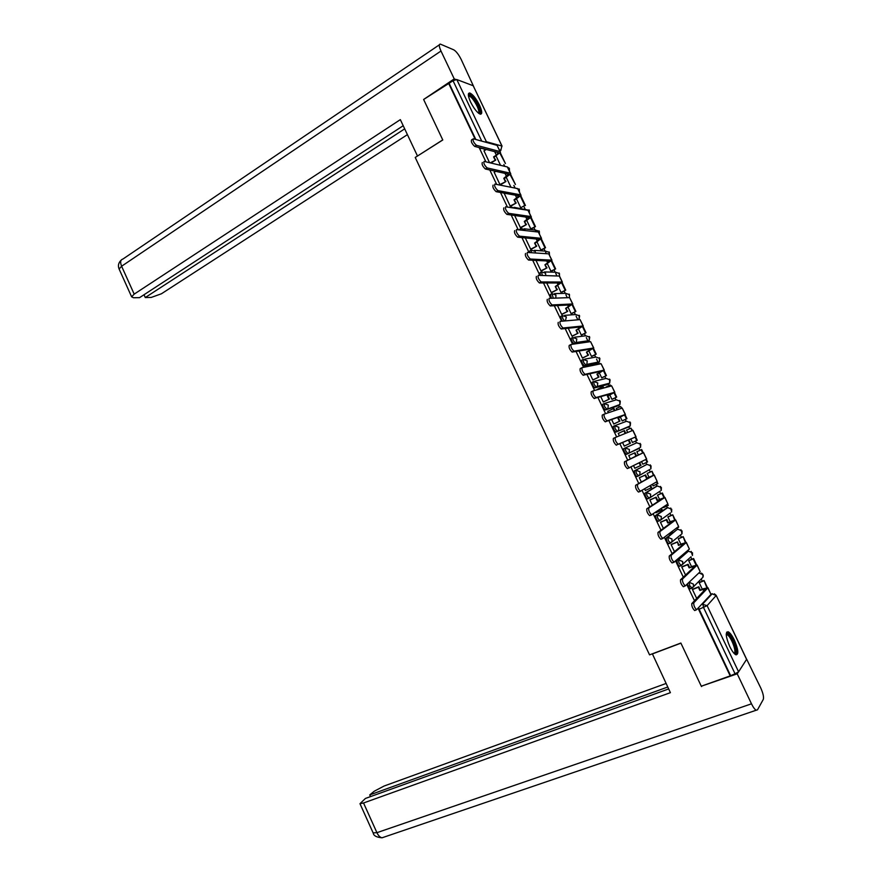 <?xml version="1.0" encoding="UTF-8"?>
<svg xmlns="http://www.w3.org/2000/svg" width="882" height="882" viewBox="0 0 882 882"><rect width="100%" height="100%" fill="white"/><g stroke="black" fill="none" stroke-linecap="round" stroke-linejoin="round"><path stroke-width="1.32" d="M687.486 584.138L690 588.856L691.742 588.261M687.001 551.724L676.902 560.467L677.552 563.995L679.283 566.277L681.047 565.671M676.604 529.961L666.219 537.987L666.836 541.449L668.611 543.775L670.375 543.147M666.23 508.252L655.558 515.562L656.153 518.969L657.95 521.317L659.736 520.678M655.888 486.61L644.929 493.192L645.492 496.544L647.333 498.925L649.119 498.275M649.869 469.411L638.568 475.905L636.396 473.48L635.856 470.183L647.035 464.351L634.323 470.878L634.864 474.174L636.738 476.6L638.535 475.916M639.615 447.791L627.984 453.624L629.164 452.642L629.406 449.489L625.272 447.924L623.75 448.629L624.258 451.86L626.452 454.329L627.984 453.624L625.79 451.154L625.272 447.924L636.771 442.786L640.784 444.296L640.541 447.35L640.112 443.359M614.677 425.73L613.199 426.436L613.685 429.611L615.901 432.114L617.422 431.397L615.206 428.884L614.71 425.708L618.833 427.252L618.536 430.493L617.422 431.397L629.153 426.789L630.233 425.896L630.531 422.754L626.529 421.276L615.184 425.532M604.115 403.603L602.671 404.298L603.134 407.418L605.372 409.965L606.882 409.237L604.644 406.679L604.181 403.559L608.282 405.07L607.93 408.399L606.882 409.237L618.921 405.312L619.947 404.496L620.289 401.277L616.309 399.822L605.052 403.295M593.575 381.52L592.186 382.215L592.616 385.28L594.865 387.871L596.375 387.132L594.115 384.53L593.685 381.476L597.764 382.942L597.346 386.36L596.375 387.132L608.723 383.902L609.671 383.152L610.079 379.844L606.11 378.422L594.931 381.167M583.068 359.503L581.712 360.198L582.12 363.197L584.391 365.832L585.891 365.082L583.619 362.436L583.2 359.437L587.269 360.881L586.784 364.387L585.891 365.082L598.547 362.535L599.429 361.863L599.892 358.467L595.945 357.067L584.843 359.128M572.583 337.541L571.271 338.225L571.657 341.169L573.95 343.859L575.439 343.087L573.146 340.397L572.76 337.453L576.795 338.875L576.255 342.47L575.439 343.087L588.404 341.235L589.198 340.628L589.738 337.145L585.802 335.777L574.744 337.2M562.132 315.646L560.864 316.318L561.217 319.207L562.44 321.158M551.713 293.794L550.478 294.467L551.327 298.259M541.316 272.009L540.115 272.67L540.401 275.393M530.942 250.268L529.784 250.929L529.641 252.594M520.601 228.592L519.101 229.882M479.488 105.123C476.026 98.376 472.796 94.33 469.786 92.985C467.658 92.985 467.923 96.006 470.591 102.047C474.075 108.817 477.305 112.863 480.293 114.186C482.443 114.175 482.178 111.154 479.488 105.123M734.375 640.112C732.126 635.525 730.053 632.747 728.179 631.777C725.213 631.953 725.732 636.848 729.734 646.473C731.983 651.059 734.044 653.838 735.908 654.808C738.896 654.587 738.377 649.681 734.375 640.112M702.293 581.194L701.234 578.967M691.841 559.243L690.771 556.994M688.048 551.283L687.695 550.544M681.422 537.358L680.342 535.087L682.018 533.742L682.095 530.997L678.126 529.321M677.685 529.509L677.012 528.097M671.015 515.518L669.989 513.346M667.332 507.778L666.605 506.246M660.651 493.733L659.659 491.66M657.013 486.103L656.23 484.45M650.299 472.002L649.361 470.029M646.727 464.494L645.878 462.719M639.979 450.327L638.921 448.111M636.451 442.929L635.558 441.044M629.671 428.685L628.833 426.932M626.198 421.398L625.272 419.446M619.385 407.087L618.392 405.003M615.978 399.921L615.019 397.903M609.131 385.533L608.415 384.056M605.78 378.499L604.787 376.416M598.889 364.046L598.25 362.689M598.205 362.612L596.541 359.106M595.604 357.133L594.578 354.983M588.371 341.962L588.107 341.389M588.051 341.279L586.298 337.597M585.45 335.822L584.402 333.605M577.831 319.802L576.089 316.153M575.329 314.565L574.248 312.283M567.302 297.708L565.891 294.753M565.23 293.353L564.116 291.016M556.807 275.669L555.737 273.409M555.153 272.196L554.006 269.793M546.344 253.685L545.594 252.12M545.109 251.094L543.929 248.625M535.903 231.768L535.484 230.886M535.087 230.048L533.875 227.523M525.088 209.056L523.853 206.454M515.099 188.087L513.853 185.452M504.736 166.323L503.865 164.493M481.759 141.12L453.05 80.747L423.625 99.479L442.786 139.973L415.224 157.459L649.56 654.863L680.86 643.044L701.289 686.207L730.197 675.877L698.169 608.47M448.519 83.106L475.233 139.312M479.158 147.581L485.927 161.847M489.808 169.994L496.665 184.426M500.48 192.463L507.426 207.072M511.196 215.01L518.219 229.783M521.935 237.6L529.035 252.55M532.695 260.256L539.883 275.382M543.488 282.979L550.765 298.281M554.315 305.756L561.669 321.235M565.175 328.6L572.605 344.245M576.056 351.499L583.575 367.331M586.971 374.464L594.578 390.472M597.908 397.484L605.603 413.68M608.878 420.571L616.661 436.943M619.881 443.723L627.73 460.239M630.95 467.019L638.777 483.501M642.074 490.436L649.858 506.819M653.231 513.908L660.971 530.203M664.422 537.458L672.117 553.653M675.634 561.062L683.296 577.17M686.891 584.733L694.498 600.741M716.206 595.438L746.635 659.284L738.598 671.83L735.059 673.793L703.549 607.533L702.833 603.872L712.237 593.707M730.197 675.877L735.059 673.793M485.784 149.775L481.649 148.231M453.05 80.747L456.788 79.534L473.215 85.752L502.056 146.103M494.196 172.277L499.973 184.625L500.722 184.647M504.405 193.731L510.182 206.112L510.932 206.101M514.647 215.495L520.424 227.655L521.152 227.622M526.786 220.489L530.777 228.857L531.504 228.879M525.308 237.931L530.688 249.253L531.416 249.187M537.083 242.109L540.831 249.992L541.537 249.981M536.002 260.422L540.986 270.906L541.691 270.807M547.391 263.773L550.908 271.171L551.603 271.116M546.73 282.979L551.305 292.615L552 292.482M557.733 285.503L561.018 292.405L561.702 292.317M557.479 305.591L561.658 314.378L562.33 314.224M568.107 307.289L571.15 313.694L571.812 313.573M568.262 328.269L572.021 336.196L572.694 336.009M578.504 329.129L581.304 335.028L581.955 334.873M579.066 351.003L582.429 358.07L583.079 357.849M588.922 351.036L591.491 356.427L592.12 356.229M589.904 373.803L592.847 380.01L593.487 379.756M599.374 372.987L601.7 377.871L602.318 377.65M600.774 396.657L603.31 401.994L603.927 401.707M609.848 394.993L611.932 399.37L612.527 399.116M616.926 409.865L616.264 408.487L620.553 406.514L621.964 408.179M608.315 411.122L607.731 411.321L608.404 412.732M611.667 419.578L613.784 424.044L614.39 423.724M620.355 417.065L622.196 420.935L622.78 420.637M627.168 429.865L626.562 430.096L627.675 432.456M627.146 429.821L626.54 430.063M618.877 433.161L618.249 433.426M618.866 433.128L618.227 433.393L619.385 435.829M622.593 442.566L624.291 446.149L624.886 445.796M630.884 439.192L632.482 442.543L633.044 442.202M637.466 451.485L636.837 451.705L638.392 454.969M629.406 455.299L628.745 455.52L630.387 458.96M634.831 468.309L635.437 467.989L634.819 468.276L633.585 465.685M641.567 461.639L642.791 464.208L647.057 462.179L645.789 459.511M647.774 473.138L647.156 473.391L648.976 477.195M639.935 477.449L639.296 477.702L641.357 482.046M644.632 488.926L645.392 490.524L645.966 490.183M652.382 484.361L653.132 485.927L653.694 485.585L653.099 485.861M658.104 494.846L657.509 495.133L659.571 499.477M650.497 499.653L649.869 499.94L652.36 505.199M655.712 512.233L656.329 512.563M663.231 507.15L663.914 507.415M668.457 516.609L667.883 516.929L670.21 521.813M661.081 521.923L660.464 522.243L663.396 528.406M678.842 538.428L678.291 538.792L680.871 544.205M671.698 544.249L671.103 544.602L674.465 551.68M689.261 560.302L688.721 560.698L691.554 566.663M682.337 566.641L681.753 567.016L685.557 575.02M699.702 582.23L699.172 582.66L702.27 589.176M693.009 589.077L692.436 589.496L696.681 598.426M629.373 426.238L615.901 432.114M617.51 405.996L605.372 409.965M607.356 384.574L594.865 387.871M597.213 363.208L584.391 365.832M587.103 341.896L582.605 342.602M581.911 342.701L573.95 343.859M484.02 150.877L489.554 162.707M496.081 155.96L500.535 165.32M730.494 675.414L698.566 608.029M480.205 147.856L481.131 148.562M449.125 83.327L475.806 139.477M506.29 177.414L510.733 186.764M516.521 198.924L520.744 207.788L524.779 205.418L520.413 196.245M490.183 162.85L495.75 160.072L493.589 156.864L496.357 155.166L498.352 152.63L474.681 146.401C471.892 143.766 470.856 141.594 471.572 139.885L472.84 139.091M500.226 151.66L497.084 145.365L473.325 138.794C472.609 140.503 473.645 142.675 476.434 145.31L500.039 151.583L500.48 152.189L494.306 157.051M495.023 159.885L493.589 156.864M483.942 150.921L486.302 149.455M499.896 153.17L505.441 163.545L500.27 152.685M495.75 160.072L490.91 163.027M442.753 139.896L417.572 155.971M417.462 155.949L400.34 119.632L134.185 294.125L131.627 296.826L133.491 297.741L139.565 297.642L403.206 125.718M455.906 79.523L454.241 78.895L440.989 51.024C438.949 46.426 438.74 44.133 440.383 44.122L453.778 49.855C456.181 51.288 458.662 54.497 461.209 59.502L473.678 86.579M144.02 294.742L145.276 297.543L151.197 297.443L161.428 293.772L407.418 134.637M145.276 297.543L404.684 128.849M454.241 78.895L423.977 99.247M652.36 653.805L670.408 692.668L363.538 802.984L376.923 832.674L751.486 703.814L737.22 673.826L701.366 686.185M680.915 643.154L652.184 654.003M666.075 683.473L384.1 786.027L374.222 791.242L369.745 794.914L667.74 687.023M751.486 703.814C753.206 707.32 754.783 709.459 756.205 710.219L757.495 709.845L763.272 699.448C763.977 697.177 763.128 693.318 760.703 687.861L746.734 659.372M738.377 672.073L737.22 673.826M668.644 688.941L365.413 798.453L359.977 803.7L363.538 802.984M370.517 796.622L369.745 794.914M701.995 685.953L701.543 686.571M373.119 832.873L376.923 832.674C378.367 835.695 380.065 837.404 382.027 837.801L383.361 837.349M468.408 95.576L469.742 95.135C474.196 96.359 483.005 114.065 478.849 113.447M478.342 113.039C480.966 111.915 473.182 97.207 469.433 96.215L468.518 96.226M480.503 114.219C482.443 111.231 473.369 94.925 469.103 93.79L468.496 93.668M726.228 634.092L726.294 633.993C728.697 630.123 738.278 650.221 735.544 653.408L734.463 653.76M734.011 653.297L734.474 652.945C736.569 650.662 730.528 635.801 727.088 634.753L726.239 634.709M736.227 654.841C738.807 651.985 731.31 633.585 727.055 632.284L726.658 632.162M499.94 184.547L505.948 181.516L503.798 178.329L508.638 174.206L485.387 169.002C482.619 166.389 481.605 164.217 482.322 162.486M510.513 173.247L507.359 166.952L484.075 161.395C483.369 163.126 484.394 165.309 487.151 167.922L510.336 173.192L510.755 173.743L504.504 178.484M505.243 181.361L503.798 178.329M494.118 172.321L495.75 171.329M510.138 174.68L515.43 184.503L510.524 174.206M505.948 181.516L500.568 184.746M510.149 206.035L516.179 203.014L514.041 199.861L518.936 195.848L496.125 191.67C493.402 189.079 492.388 186.907 493.082 185.132M520.821 194.889L517.668 188.594L494.846 184.073C494.163 185.837 495.177 188.009 497.9 190.6L520.645 194.845L521.042 195.352L514.735 199.982M515.485 202.893L514.041 199.861M504.317 193.775L505.088 193.312M524.779 205.418L525.44 205.528L520.81 195.793M516.179 203.014L510.766 206.201M520.391 227.578L526.433 224.568L524.305 221.437L529.266 217.545L506.896 214.392C504.206 211.834 503.192 209.651 503.865 207.843M531.162 216.597L527.998 210.291L505.651 206.796C504.978 208.604 505.992 210.787 508.671 213.345L530.986 216.553L531.361 217.016L524.988 221.525M525.76 224.491L524.305 221.437M530.766 228.846L535.473 226.597L531.118 217.435M535.473 226.597L531.405 228.934M534.823 226.52L530.71 217.865M526.433 224.568L520.986 227.721M530.655 249.176L536.719 246.177L534.602 243.068L539.63 239.309L517.69 237.181C515.033 234.656 514.03 232.462 514.68 230.621M541.526 238.349L538.362 232.043L516.477 229.585C515.827 231.426 516.83 233.62 519.487 236.155L541.361 238.327L535.264 243.134M536.058 246.133L534.602 243.068M540.82 249.97L545.539 247.721L541.449 239.132M545.539 247.721L541.438 250.036M544.9 247.677L541.03 239.54M536.719 246.177L531.229 249.286M540.953 270.829L547.027 267.852L544.922 264.765L550.015 261.116L528.516 260.036C525.904 257.533 524.9 255.339 525.529 253.465M551.923 260.168L548.747 253.851L527.326 252.439C526.708 254.314 527.712 256.508 530.325 259.021L551.757 260.146L545.572 264.787M546.377 267.83L544.922 264.765M550.897 271.149L555.627 268.9L551.812 260.885M555.627 268.9L551.493 271.182M554.999 268.878L551.382 261.281M547.027 267.852L541.493 270.917M551.272 292.537L557.369 289.572L555.263 286.507L560.434 282.979L539.376 282.946C536.796 280.476 535.804 278.271 536.41 276.364M544.459 271.932L555.539 272.207L559.42 273.497L559.486 276.055L538.218 275.36C537.623 277.268 538.615 279.473 541.184 281.942L562.176 282.031L555.903 286.507M556.729 289.583L555.263 286.507M561.007 292.372L565.737 290.134L562.198 282.692M565.737 290.134L561.569 292.394M565.13 290.145L561.757 283.067M557.369 289.572L551.779 292.603M561.614 314.312L567.732 311.346L565.638 308.314L570.863 304.907L550.258 305.922C547.722 303.474 546.73 301.269 547.314 299.318M572.782 303.97L569.607 297.631L549.133 298.337C548.56 300.288 549.552 302.482 552.088 304.94L572.627 303.959L566.266 308.27M567.104 311.39L565.638 308.314M571.128 313.65L575.88 311.412L572.605 304.555M575.88 311.412L571.657 313.65M575.284 311.456L572.164 304.918M567.732 311.346L562.088 314.345M571.988 336.13L578.118 333.187L576.045 330.166L581.337 326.88L561.173 328.964C558.67 326.538 557.7 324.333 558.251 322.338M583.256 325.954L580.08 319.604L560.081 321.368C559.53 323.363 560.511 325.568 563.014 327.994L583.101 325.954L576.652 330.1M577.512 333.253L576.045 330.166M581.293 334.995L586.045 332.757L583.046 326.472M586.045 332.757L581.767 334.973M585.461 332.823L582.594 326.814M578.118 333.187L572.418 336.152M582.396 358.004L588.537 355.071L586.464 352.083L591.833 348.919L572.12 352.072C569.651 349.669 568.681 347.453 569.21 345.424L570.863 344.575M593.751 347.993L590.576 341.643L571.051 344.476C570.533 346.505 571.503 348.721 573.973 351.124L593.608 348.015L587.059 351.984M587.941 355.181L586.464 352.083M582.087 342.877L582.693 342.789M581.381 342.977L581.988 342.668M591.469 356.383L596.232 354.145L593.52 348.456M596.232 354.145L591.888 356.35M595.659 354.244L593.057 348.776M588.537 355.071L582.759 358.015M592.814 379.933L598.977 377.022L597.5 373.924L596.916 374.056L602.351 371.013L583.101 375.236C580.665 372.865 579.706 370.638 580.202 368.577L581.911 367.717M604.28 370.098L601.094 363.737L582.065 367.64C581.569 369.701 582.528 371.928 584.964 374.31L604.137 370.12L597.5 373.924M598.393 377.154L596.916 374.056M592.814 365.435L593.013 364.487L593.41 365.313M589.419 366.129L592.428 364.608M601.678 377.816L606.441 375.589L604.016 370.484M600.818 363.792L600.256 363.902M606.441 375.589L602.009 377.794M605.89 375.721L603.542 370.793M598.426 364.277L600.047 363.461M598.977 377.022L593.101 379.944M603.277 401.927L609.451 399.028L607.974 395.919L607.4 396.084L613.023 393.207L594.115 398.477C591.712 396.117 590.753 393.89 591.227 391.784L592.98 390.924M614.831 392.247L611.645 385.886L593.101 390.869C592.627 392.964 593.586 395.202 595.978 397.55L614.699 392.281L607.974 395.919M608.878 399.193L607.4 396.084M603.575 388.047L602.891 386.614L604.148 387.893M597.301 389.37L602.891 386.614M611.91 399.314L616.683 397.087L614.534 392.578M611.38 385.952L610.289 384.96L610.829 386.107M616.683 397.087L612.097 399.325M616.143 397.253L614.048 392.865M606.066 387.044L610.289 384.96M609.451 399.028L603.398 401.972M613.751 423.977L619.947 421.078L618.458 417.969L617.907 418.167L623.585 415.378L605.151 421.772C602.792 419.435 601.833 417.208 602.285 415.058L604.093 414.198M625.415 414.463L622.218 408.09L604.159 414.154C603.718 416.293 604.677 418.531 607.037 420.868L625.283 414.507L618.458 417.969M619.396 421.287L617.907 418.167M614.368 410.725L613.387 408.675L613.949 408.487L614.93 410.538M607.775 411.387L613.387 408.675M622.163 420.868L626.948 418.641L625.084 414.727M626.948 418.641L622.185 420.912M626.418 418.84L624.588 414.992M621.435 408.355L620.553 406.514M619.947 421.078L613.773 424.022M616.573 445.145L616.22 445.134C613.894 442.819 612.946 440.581 613.365 438.398L615.261 437.516C614.842 439.688 615.79 441.937 618.117 444.252L636.032 436.755L618.469 444.263M624.258 446.072L630.465 443.205L628.987 440.074M629.935 443.437L628.447 440.305M625.184 433.47L623.916 430.791L624.456 430.57L625.735 433.249M618.26 433.459L623.916 430.791M637.245 440.25L632.449 442.488L637.245 440.25L635.668 436.932M632.581 430.46L630.851 428.123L632.052 430.67M636.727 440.482L635.161 437.185M626.573 430.14L630.851 428.123M630.465 443.205L624.269 446.083M615.261 437.516L632.967 430.339L636.021 436.733M629.605 467.703L627.322 468.562C625.029 466.269 624.081 464.02 624.489 461.804L626.385 460.933C625.988 463.149 626.937 465.398 629.23 467.692L646.649 459.048L643.584 452.62L636.484 455.84L634.996 452.72L628.778 455.586L634.996 452.72M634.797 468.232L641.016 465.376L639.693 462.587M640.497 465.641L639.174 462.852M636.484 455.84L624.489 461.804M635.955 456.104L634.467 452.962M641.677 449.555L636.87 451.76L641.677 449.555L643.21 452.775M647.057 462.179L647.564 461.914L646.297 459.257M642.691 453.006L641.159 449.787M626.385 460.933L643.584 452.609M640.696 491.23L638.458 492.057C636.198 489.786 635.261 487.526 635.635 485.276L637.543 484.416C637.168 486.666 638.116 488.937 640.376 491.208L657.2 481.528L654.246 474.99M645.359 490.458L651.6 487.603L650.563 485.431M651.092 487.911L650.056 485.739M637.543 484.416L654.124 475.056L647.046 478.055L652.283 475.883L635.635 485.276M646.539 478.342L645.04 475.2L645.558 474.913L639.307 477.724M639.329 477.768L645.04 475.2M653.827 475.078L651.996 471.242L647.168 473.413M653.088 485.85L657.906 483.634L656.969 481.671M653.308 475.288L651.996 471.242M657.421 483.92L656.484 481.958M647.19 473.458L651.511 471.506M647.046 478.055L645.558 474.913M651.853 514.812L649.626 515.617C647.399 513.368 646.462 511.097 646.804 508.804L648.733 507.966C648.391 510.259 649.328 512.53 651.555 514.779L667.894 503.986L664.929 497.426M655.943 512.729L662.206 509.895L661.467 508.341M661.709 510.237L660.971 508.671M648.733 507.966L664.808 497.503L660.673 498.992L657.145 500.634L662.966 498.308L646.804 508.804M657.145 500.634L655.646 497.492L656.153 497.172L649.924 499.907M649.902 500.017L655.646 497.492M664.488 497.448L662.36 492.983L657.63 495.056M663.451 507.613L668.28 505.408L667.674 504.14M663.948 497.635L661.875 493.281L662.36 492.983M667.806 505.728L667.2 504.46M657.542 495.188L661.875 493.281M657.641 500.315L656.153 497.172M663.032 538.461L660.827 539.244C658.622 537.006 657.696 534.735 658.016 532.397L659.945 531.581C659.626 533.908 660.563 536.19 662.757 538.417L678.622 526.499L675.645 519.906M668.677 534.172L672.36 532.618L672.393 531.306M672.36 532.618L671.919 531.67M659.945 531.581L675.524 520.005L671.312 521.339L667.784 522.993L673.672 520.788L658.016 532.397M667.784 522.993L666.285 519.84L666.77 519.487L660.662 522.111M660.508 522.32L666.285 519.84M675.16 519.862L672.734 514.779L668.137 516.753M675.987 528.538L678.677 527.238L678.401 526.675M674.62 520.038L672.734 514.779M678.214 527.59L677.949 527.028M667.906 516.984L672.271 515.11M668.269 522.64L666.77 519.487M674.245 562.176L672.051 562.925C669.89 560.72 668.953 558.427 669.251 556.057L671.202 555.252C670.904 557.622 671.841 559.916 674.002 562.132L689.382 549.078L686.383 542.463M682.062 555.462L683.352 554.337M671.202 555.252L686.273 542.562L681.973 543.753L678.445 545.407L684.41 543.334L669.251 556.057M678.445 545.407L677.409 541.868L671.356 544.392M671.136 544.679L676.946 542.243M685.865 542.342L683.153 536.631L678.6 538.538M685.314 542.496L683.153 536.631M678.313 538.836L682.701 536.995M678.919 545.021L677.409 541.868M683.782 586.64L683.318 586.684C681.18 584.49 680.254 582.197 680.518 579.783L682.481 579C682.216 581.403 683.142 583.708 685.27 585.902L700.165 571.712L697.144 565.064M682.481 579L697.045 565.175L692.668 566.211L689.14 567.887L695.17 565.935L680.518 579.783M689.14 567.887L687.629 564.712L688.092 564.293L682.051 566.751M681.786 567.093L687.629 564.712M696.604 564.888L693.583 558.538L689.062 560.39M696.041 565.02L693.142 558.934L693.583 558.538M688.732 560.743L693.142 558.934M689.592 567.468L688.092 564.293M695.082 610.454L694.608 610.509C692.502 608.337 691.576 606.022 691.819 603.575L693.792 602.803C693.55 605.25 694.476 607.566 696.582 609.749L710.969 594.402L707.948 587.732M693.792 602.803L707.849 587.853L703.395 588.735L699.867 590.422L705.964 588.603L691.819 603.575M699.867 590.422L698.346 587.236L698.787 586.784L692.745 589.187M692.469 589.562L698.346 587.236M707.375 587.489L704.045 580.499L699.525 582.296M706.802 587.599L704.045 580.499M699.194 582.704L703.627 580.929M700.297 589.959L698.787 586.784M692.083 588.04L689.878 585.979L689.085 582.583M681.4 565.439L679.118 563.355L678.467 559.827L688.533 551.096M676.902 560.467L678.467 559.827L682.701 561.547L682.668 564.304L681.213 565.605M680.948 529.685L682.018 533.742L670.518 543.091L668.402 540.798L667.773 537.325L676.483 530.016M666.219 537.987L667.773 537.325L671.985 539.012L671.919 541.846L668.611 543.775M670.463 512.883L659.835 520.634L657.707 518.296L657.112 514.89L667.751 507.602M655.558 515.562L657.112 514.89L661.302 516.543L661.191 519.454L657.95 521.317M660.155 491.109L649.196 498.242L647.035 495.86L646.462 492.509L657.388 485.938M644.929 493.192L646.462 492.509L650.64 494.129L650.486 497.128L647.333 498.925M634.323 470.878L635.856 470.183L640.012 471.782L639.814 474.847L636.738 476.6M564.546 320.982L562.694 318.424L562.341 315.536L566.354 316.925L565.395 320.905M553.29 298.193L551.945 293.673L555.947 295.029L555.803 298.105M542.298 275.427L541.57 271.865L545.561 273.188L545.749 275.482M531.46 252.715L531.229 250.113L535.198 251.403L535.506 252.98M520.766 230.07L520.92 228.416L524.867 229.684L525.143 230.555M510.259 207.513L510.634 206.774L514.647 208.207M509.553 207.402L510.292 206.972M702.083 604.17L707.11 605.658L738.598 671.83M711.113 594.137L712.006 593.784L716.162 595.504L707.11 605.658L699.062 609.264M746.679 659.549L716.14 595.306L714.343 593.818M501.075 150.094L499.84 150.833L500.722 150.282L499.41 149.929M456.788 79.534L486.379 141.726L501.957 146.059L473.215 85.752M686.846 551.779L688.368 551.151L692.48 552.805L692.447 555.484L691.157 551.371M666.142 508.297L667.652 507.646L671.72 509.234L671.621 512.056L670.739 508.032M655.833 486.632L657.333 485.971L661.39 487.537L661.235 490.436L660.519 486.434M617.455 406.029L618.988 405.279M607.268 384.618L608.977 383.339M597.103 363.274L598.68 362.469M586.96 341.973L588.559 341.147M564.656 315.359L575.692 314.532L579.606 315.877L579 319.449L579.242 315.282M554.558 293.607L565.605 293.342L569.496 294.654L569.353 297.642M534.349 250.334L545.495 251.127L549.354 252.384L549.431 254.953M524.228 228.791L535.484 230.092L539.332 231.327L539.398 233.895M514.107 207.325L529.321 210.313L529.398 212.893M509.465 171.042L509.377 168.462L507.227 166.919M491.825 163.247L492.553 163.424M701.719 578.471L702.899 577.28L702.899 574.678L698.974 572.925M519.421 191.934L519.333 189.365L515.551 188.175M500.403 185.165L503.964 185.87M578.669 319.736L565.307 320.916M639.395 448.31L626.176 454.329M650.31 464.88L650.883 468.871L651.07 465.883L647.035 464.351M691.058 556.74L682.668 564.304L679.283 566.277M691.951 588.173L693.439 586.817L693.439 584.138L689.327 582.329M500.733 150.282L501.957 146.059L500.733 150.282M486.621 142.476L486.379 141.726L484.824 141.969M476.434 145.31L474.681 146.401M494.692 151.66L496.357 155.166M497.084 145.365L500.039 151.583M440.989 51.024L121.606 266.232L134.185 294.125M439.335 44.839L122.896 259.065C120.437 259.782 120.018 262.163 121.606 266.232L119.114 269.032L119.39 269.66M487.184 167.933L485.42 169.013M505.044 173.401L506.588 176.654M507.359 166.952L510.336 173.192M497.955 190.622L496.191 191.681M515.419 195.209L516.841 198.207M517.668 188.594L520.645 194.845M508.771 213.367L506.985 214.414M525.826 217.06L527.127 219.805M527.998 210.291L530.986 216.553M519.608 236.178L517.811 237.203M536.256 238.978L537.436 241.459M538.362 232.043L541.361 238.327M530.468 259.043L528.66 260.058M546.719 260.951L547.777 263.178M548.747 253.851L551.757 260.146M541.361 281.975L539.552 282.979M557.203 282.979L558.141 284.941M559.166 275.713L562.176 282.031M552.286 304.974L550.467 305.955M567.71 305.062L568.526 306.771M569.607 297.631L572.627 303.959M563.245 328.027L561.404 328.997M578.25 327.211L578.945 328.655M580.08 319.604L583.101 325.954M574.226 351.146L572.374 352.094M588.823 349.404L589.385 350.595M590.576 341.643L593.608 348.015M585.24 374.332L583.377 375.269M599.418 371.675L599.848 372.59M601.094 363.737L604.137 370.12M596.287 397.584L594.413 398.499M610.035 393.989L610.355 394.64M611.645 385.886L614.699 392.281M607.356 420.89L605.482 421.794M622.218 408.09L625.283 414.507M632.824 430.361L635.889 436.788M643.463 452.675L646.539 459.125M654.124 475.056L657.2 481.528M660.177 499.311L660.464 499.929M664.808 497.503L667.894 503.986M670.827 521.692L671.257 522.585M675.524 520.005L678.622 526.499M681.51 544.139L682.062 545.308M686.273 542.562L689.382 549.078M692.216 566.641L692.91 568.074M697.045 565.175L700.165 571.712M702.954 589.198L703.781 590.918M707.849 587.853L710.969 594.402M726.955 632.24L728.179 631.777M509.564 171.262L509.168 168.098M573.763 343.837L576.255 342.47L589.198 340.628L589.341 336.505M584.182 365.821L586.784 364.387L599.429 361.863L599.451 357.783M594.644 387.86L597.346 386.36L609.671 383.152L609.594 379.106M605.118 409.954L619.947 404.496L619.748 400.483M615.636 432.114L630.233 425.896L629.924 421.894M690 588.856L693.439 586.817L702.899 577.28C703.649 575.516 703.13 574.116 701.344 573.113M519.52 192.144L519.112 188.969M529.487 213.08L529.079 209.894M539.486 234.072L539.067 230.875M549.508 255.107L549.078 251.899M559.552 276.198L559.111 272.979M569.452 297.631L569.166 294.103M131.627 296.826L119.114 269.032C117.736 265.758 118.442 262.77 121.22 260.08M756.205 710.219L382.027 837.801C376.581 837.294 373.67 835.794 373.307 833.281L359.977 803.7M468.585 96.557L469.213 96.149M726.261 635.062L727.088 634.753M485.387 169.002L487.151 167.922M496.125 191.67L497.9 190.6M506.896 214.392L508.671 213.345M517.69 237.181L519.487 236.155M528.516 260.036L530.325 259.021M539.376 282.946L541.184 281.942M559.475 276.044L562.33 282.042M550.258 305.922L552.088 304.94M561.173 328.964L563.014 327.994M572.12 352.072L573.973 351.124M583.101 375.236L584.964 374.31M594.115 398.477L595.978 397.55M605.151 421.772L607.037 420.868M616.22 445.134L618.117 444.252M627.322 468.562L629.23 467.692M638.458 492.057L640.376 491.208M649.626 515.617L651.555 514.779M660.827 539.244L662.757 538.417M672.051 562.925L674.002 562.132M683.318 586.684L685.27 585.902M694.608 610.509L696.582 609.749"/></g></svg>
